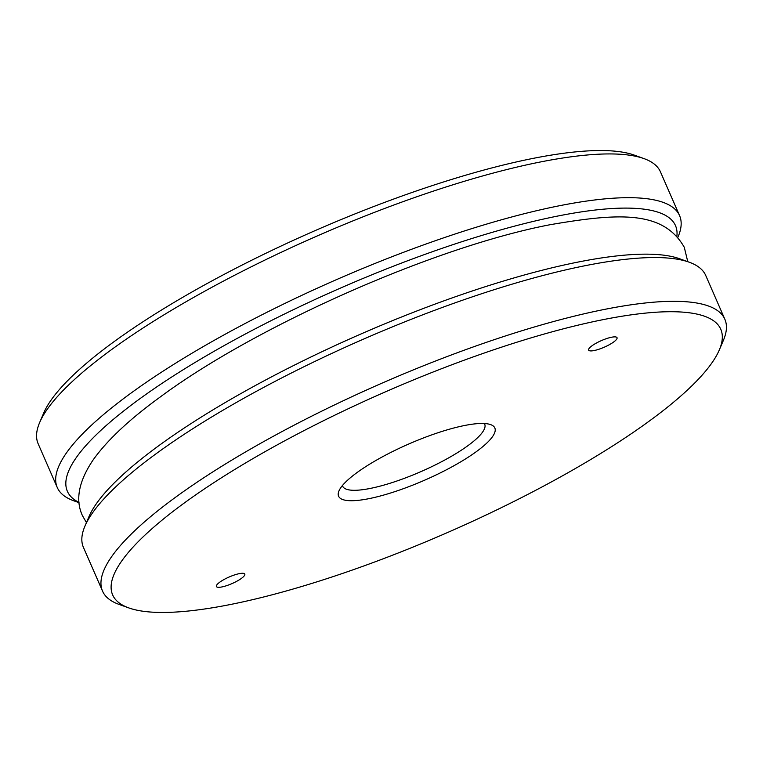 <?xml version="1.0" encoding="UTF-8"?>
<svg xmlns="http://www.w3.org/2000/svg" width="763" height="763" viewBox="0 0 763 763"><rect width="100%" height="100%" fill="white"/><g stroke="black" fill="none" stroke-linecap="round" stroke-linejoin="round"><path stroke-width="1.14" d="M39.6 422.664L43.653 413.136A331.81 76.891 -23.6 0 1 151.56 316.254A331.81 76.891 -23.6 0 1 634.253 155.108L644.001 158.609A339.554 78.694 156.4 0 0 150.034 323.512A339.554 78.694 156.4 0 0 39.6 422.664A339.554 78.694 156.4 0 0 38.15 443.751L57.263 487.509A339.554 78.694 -23.6 0 1 169.148 367.27A339.554 78.694 -23.6 0 1 487.195 223.921A339.554 78.694 -23.6 0 1 679.575 215.624A339.554 78.694 -23.6 0 1 678.126 236.721L677.906 237.245M679.575 215.624L660.462 171.875A339.554 78.694 156.4 0 0 644.001 158.609M676.895 236.12A331.81 76.891 156.4 0 0 505.974 228.452A331.81 76.891 156.4 0 0 176.711 373.813A331.81 76.891 156.4 0 0 78.99 502.388M84.874 526.279L88.928 516.751A331.81 76.891 -23.6 0 1 196.835 419.869A331.81 76.891 -23.6 0 1 679.528 258.724L689.275 262.224A339.554 78.694 156.4 0 0 195.299 427.137A339.554 78.694 156.4 0 0 84.874 526.279A339.554 78.694 156.4 0 0 83.425 547.376L102.538 591.125A339.554 78.694 -23.6 0 1 214.422 470.885A339.554 78.694 -23.6 0 1 532.46 327.546A339.554 78.694 -23.6 0 1 724.85 319.249A339.554 78.694 -23.6 0 1 723.4 340.336L719.347 349.864A331.81 76.891 156.4 0 0 565.85 328.185A331.81 76.891 156.4 0 0 221.985 477.438A331.81 76.891 156.4 0 0 128.747 607.892A331.81 76.891 156.4 0 0 611.44 446.746A331.81 76.891 156.4 0 0 719.347 349.864M724.85 319.249L705.737 275.491A339.554 78.694 156.4 0 0 689.275 262.224M366.679 466.031A85.246 19.752 -23.6 0 1 490.695 424.638A85.246 19.752 -23.6 0 1 466.737 458.153A85.246 19.752 -23.6 0 1 378.391 496.494A85.246 19.752 -23.6 0 1 338.963 490.924A85.246 19.752 -23.6 0 1 366.679 466.031M593.738 344.609A15.498 3.596 156.4 0 0 588.626 350.093A15.498 3.596 156.4 0 0 597.41 349.721A15.498 3.596 156.4 0 0 611.926 343.178A15.498 3.596 156.4 0 0 617.038 337.685A15.498 3.596 156.4 0 0 608.254 338.066A15.498 3.596 156.4 0 0 593.738 344.609M221.489 581.015A15.498 3.596 156.4 0 0 216.387 586.499A15.498 3.596 156.4 0 0 225.171 586.118A15.498 3.596 156.4 0 0 239.687 579.575A15.498 3.596 156.4 0 0 244.789 574.091A15.498 3.596 156.4 0 0 236.005 574.472A15.498 3.596 156.4 0 0 221.489 581.015M342.444 485.526A77.492 17.959 156.4 0 0 342.682 486.212A77.492 17.959 156.4 0 0 386.583 484.314A77.492 17.959 156.4 0 0 459.173 451.601A77.492 17.959 156.4 0 0 484.705 424.161A77.492 17.959 156.4 0 0 484.362 423.522M79.018 502.674L73.725 500.776A339.554 78.694 -23.6 0 1 57.263 487.509M128.747 607.892L118.999 604.391A339.554 78.694 -23.6 0 1 102.538 591.125M86.438 522.588L82.366 515.492C75.136 499.708 78.77 481.119 93.267 459.727C107.287 440.175 129.319 419.478 159.353 397.637C255.224 326.183 434.776 246.697 550.276 224.684C618.612 213.001 663.076 210.187 684.287 247.298L687.768 261.69"/></g></svg>
